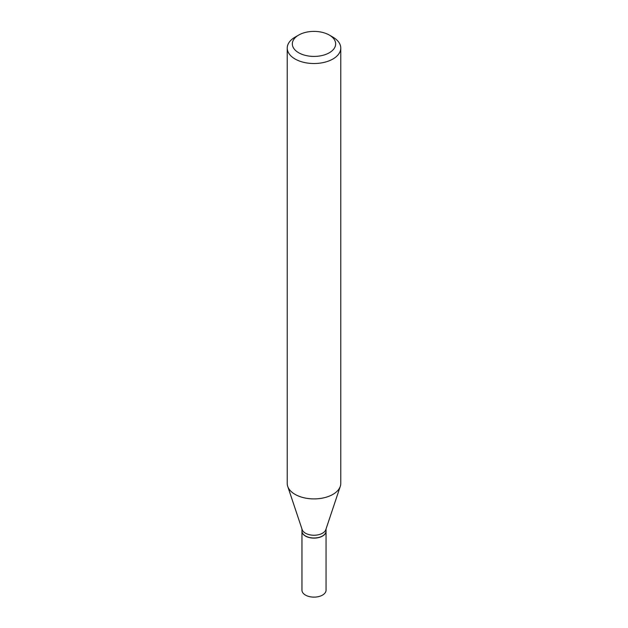 <?xml version="1.0" encoding="UTF-8"?>
<svg xmlns="http://www.w3.org/2000/svg" width="628" height="628" viewBox="0 0 628 628"><rect width="100%" height="100%" fill="white"/><g stroke="black" fill="none" stroke-linecap="round" stroke-linejoin="round"><path stroke-width="0.94" d="M301.95 531.107A12.05 6.955 0 0 0 301.95 531.178L301.95 590.171A12.05 6.955 0 0 0 305.483 595.093A12.05 6.955 0 0 0 318.608 596.6A12.05 6.955 0 0 0 326.05 590.171L326.05 531.178A12.05 6.955 0 0 0 326.05 531.107M301.95 531.178A12.05 6.955 0 0 0 305.483 536.092A12.05 6.955 0 0 0 318.608 537.599A12.05 6.955 0 0 0 326.05 531.178M322.462 535.99A11.877 6.861 0 0 1 322.399 536.029A11.877 6.861 0 0 1 305.601 536.029L305.483 535.959A12.05 6.955 0 0 0 322.517 535.959A12.05 6.955 0 0 0 326.05 531.037L326.05 528.957M298.677 35.066L295.074 37.146A26.769 15.449 0 0 0 287.231 48.073L287.231 483.45A26.769 15.449 0 0 0 287.718 486.37L302.17 529.608A12.05 6.955 0 0 0 305.483 533.211A12.05 6.955 0 0 0 317.533 534.938A12.05 6.955 0 0 0 325.83 529.608L340.282 486.37A26.769 15.449 0 0 0 340.769 483.45L340.769 48.073A26.769 15.449 0 0 0 332.926 37.146L329.323 35.066A21.666 12.513 0 0 0 298.677 35.066A21.666 12.513 0 0 0 298.677 52.752A21.666 12.513 0 0 0 329.323 52.752A21.666 12.513 0 0 0 329.323 35.066L332.926 37.146M287.231 48.073A26.769 15.449 0 0 0 295.074 59.001A26.769 15.449 0 0 0 324.244 62.345A26.769 15.449 0 0 0 340.769 48.073M287.718 486.37A26.769 15.449 0 0 0 295.074 494.369A26.769 15.449 0 0 0 321.842 498.224A26.769 15.449 0 0 0 340.282 486.37M301.95 528.957L301.95 531.037A12.05 6.955 0 0 0 305.483 535.959L305.601 536.029"/></g></svg>
